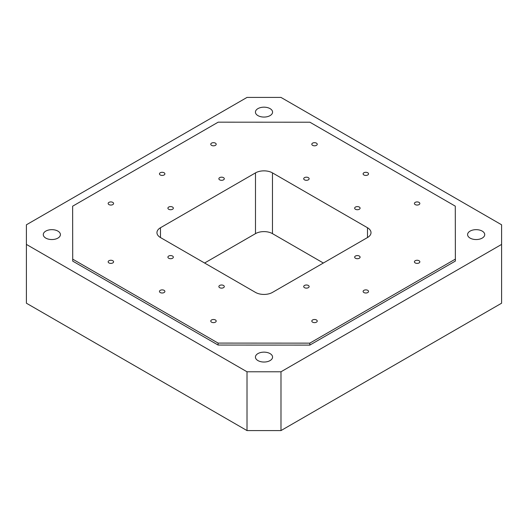 <?xml version="1.0" encoding="UTF-8"?>
<svg xmlns="http://www.w3.org/2000/svg" width="528" height="528" viewBox="0 0 528 528"><rect width="100%" height="100%" fill="white"/><g stroke="black" fill="none" stroke-linecap="round" stroke-linejoin="round"><path stroke-width="0.79" d="M272.474 172.887A12.012 6.937 0 0 0 263.98 170.854A12.012 6.937 0 0 0 255.486 172.887L255.486 233.64A12.012 6.937 180 0 1 263.98 231.607A12.012 6.937 180 0 1 272.474 233.64L272.474 172.887L367.488 227.74L367.488 237.547L272.474 292.4A12.012 6.937 0 0 1 263.98 294.433A12.012 6.937 0 0 1 255.486 292.4L160.472 237.547L160.472 227.74A12.012 6.937 0 0 0 156.955 232.643A12.012 6.937 0 0 0 160.472 237.547M367.488 237.547A12.012 6.937 0 0 0 371.006 232.643A12.012 6.937 0 0 0 367.488 227.74M415.213 262.931A2.713 1.564 180 0 1 414.414 261.822A2.713 1.564 180 0 1 416.09 260.377A2.713 1.564 180 0 1 419.047 260.713A2.713 1.564 180 0 1 419.839 261.822A2.713 1.564 180 0 1 418.169 263.267A2.713 1.564 180 0 1 415.213 262.931M363.904 292.552A2.713 1.564 180 0 1 363.112 291.443A2.713 1.564 180 0 1 364.789 289.997A2.713 1.564 180 0 1 367.745 290.334A2.713 1.564 180 0 1 368.537 291.443A2.713 1.564 180 0 1 366.861 292.888A2.713 1.564 180 0 1 363.904 292.552M312.602 322.172A2.713 1.564 180 0 1 311.81 321.064A2.713 1.564 180 0 1 313.48 319.618A2.713 1.564 180 0 1 316.437 319.955A2.713 1.564 180 0 1 317.236 321.064A2.713 1.564 180 0 1 315.559 322.509A2.713 1.564 180 0 1 312.602 322.172M211.563 145.352A2.713 1.564 180 0 1 210.764 144.25A2.713 1.564 180 0 1 212.441 142.798A2.713 1.564 180 0 1 215.398 143.141A2.713 1.564 180 0 1 216.19 144.25A2.713 1.564 180 0 1 214.52 145.695A2.713 1.564 180 0 1 211.563 145.352M160.255 174.973A2.713 1.564 180 0 1 159.463 173.864A2.713 1.564 180 0 1 161.139 172.418A2.713 1.564 180 0 1 164.096 172.762A2.713 1.564 180 0 1 164.888 173.864A2.713 1.564 180 0 1 163.211 175.316A2.713 1.564 180 0 1 160.255 174.973M108.953 204.593A2.713 1.564 180 0 1 108.161 203.485A2.713 1.564 180 0 1 109.831 202.039A2.713 1.564 180 0 1 112.787 202.382A2.713 1.564 180 0 1 113.586 203.485A2.713 1.564 180 0 1 111.91 204.937A2.713 1.564 180 0 1 108.953 204.593M312.602 145.352A2.713 1.564 180 0 1 311.81 144.25A2.713 1.564 180 0 1 313.48 142.798A2.713 1.564 180 0 1 316.437 143.141A2.713 1.564 180 0 1 317.236 144.25A2.713 1.564 180 0 1 315.559 145.695A2.713 1.564 180 0 1 312.602 145.352M108.953 262.931A2.713 1.564 180 0 1 108.161 261.822A2.713 1.564 180 0 1 109.831 260.377A2.713 1.564 180 0 1 112.787 260.713A2.713 1.564 180 0 1 113.586 261.822A2.713 1.564 180 0 1 111.91 263.267A2.713 1.564 180 0 1 108.953 262.931M363.904 174.973A2.713 1.564 180 0 1 363.112 173.864A2.713 1.564 180 0 1 364.789 172.418A2.713 1.564 180 0 1 367.745 172.762A2.713 1.564 180 0 1 368.537 173.864A2.713 1.564 180 0 1 366.861 175.316A2.713 1.564 180 0 1 363.904 174.973M160.255 292.552A2.713 1.564 180 0 1 159.463 291.443A2.713 1.564 180 0 1 161.139 289.997A2.713 1.564 180 0 1 164.096 290.334A2.713 1.564 180 0 1 164.888 291.443A2.713 1.564 180 0 1 163.211 292.888A2.713 1.564 180 0 1 160.255 292.552M415.213 204.593A2.713 1.564 180 0 1 414.414 203.485A2.713 1.564 180 0 1 416.09 202.039A2.713 1.564 180 0 1 419.047 202.382A2.713 1.564 180 0 1 419.839 203.485A2.713 1.564 180 0 1 418.169 204.937A2.713 1.564 180 0 1 415.213 204.593M211.563 322.172A2.713 1.564 180 0 1 210.764 321.064A2.713 1.564 180 0 1 212.441 319.618A2.713 1.564 180 0 1 215.398 319.955A2.713 1.564 180 0 1 216.19 321.064A2.713 1.564 180 0 1 214.52 322.509A2.713 1.564 180 0 1 211.563 322.172M355.456 258.251A2.713 1.564 180 0 1 354.664 257.149A2.713 1.564 180 0 1 356.341 255.697A2.713 1.564 180 0 1 359.297 256.04A2.713 1.564 180 0 1 360.089 257.149A2.713 1.564 180 0 1 358.413 258.595A2.713 1.564 180 0 1 355.456 258.251M304.504 287.674A2.713 1.564 180 0 1 303.706 286.565A2.713 1.564 180 0 1 305.382 285.12A2.713 1.564 180 0 1 308.339 285.457A2.713 1.564 180 0 1 309.131 286.565A2.713 1.564 180 0 1 307.461 288.011A2.713 1.564 180 0 1 304.504 287.674M219.661 179.85A2.713 1.564 180 0 1 218.869 178.748A2.713 1.564 180 0 1 220.539 177.296A2.713 1.564 180 0 1 223.496 177.639A2.713 1.564 180 0 1 224.294 178.748A2.713 1.564 180 0 1 222.618 180.193A2.713 1.564 180 0 1 219.661 179.85M168.703 209.273A2.713 1.564 180 0 1 167.911 208.164A2.713 1.564 180 0 1 169.587 206.719A2.713 1.564 180 0 1 172.544 207.055A2.713 1.564 180 0 1 173.336 208.164A2.713 1.564 180 0 1 171.659 209.609A2.713 1.564 180 0 1 168.703 209.273M304.504 179.85A2.713 1.564 180 0 1 303.706 178.748A2.713 1.564 180 0 1 305.382 177.296A2.713 1.564 180 0 1 308.339 177.639A2.713 1.564 180 0 1 309.131 178.748A2.713 1.564 180 0 1 307.461 180.193A2.713 1.564 180 0 1 304.504 179.85M168.703 258.251A2.713 1.564 180 0 1 167.911 257.149A2.713 1.564 180 0 1 169.587 255.697A2.713 1.564 180 0 1 172.544 256.04A2.713 1.564 180 0 1 173.336 257.149A2.713 1.564 180 0 1 171.659 258.595A2.713 1.564 180 0 1 168.703 258.251M355.456 209.273A2.713 1.564 180 0 1 354.664 208.164A2.713 1.564 180 0 1 356.341 206.719A2.713 1.564 180 0 1 359.297 207.055A2.713 1.564 180 0 1 360.089 208.164A2.713 1.564 180 0 1 358.413 209.609A2.713 1.564 180 0 1 355.456 209.273M219.661 287.674A2.713 1.564 180 0 1 218.869 286.565A2.713 1.564 180 0 1 220.539 285.12A2.713 1.564 180 0 1 223.496 285.457A2.713 1.564 180 0 1 224.294 286.565A2.713 1.564 180 0 1 222.618 288.011A2.713 1.564 180 0 1 219.661 287.674M270.059 108.623A8.567 4.943 180 0 1 272.567 112.114A8.567 4.943 180 0 1 267.28 116.688A8.567 4.943 180 0 1 257.941 115.612A8.567 4.943 180 0 1 255.433 112.114A8.567 4.943 180 0 1 260.72 107.547A8.567 4.943 180 0 1 270.059 108.623M57.902 231.106A8.567 4.943 180 0 1 60.41 234.604A8.567 4.943 180 0 1 55.123 239.171A8.567 4.943 180 0 1 45.791 238.102A8.567 4.943 180 0 1 43.283 234.604A8.567 4.943 180 0 1 48.569 230.036A8.567 4.943 180 0 1 57.902 231.106M482.209 231.106A8.567 4.943 180 0 1 484.717 234.604A8.567 4.943 180 0 1 479.431 239.171A8.567 4.943 180 0 1 470.098 238.102A8.567 4.943 180 0 1 467.59 234.604A8.567 4.943 180 0 1 472.877 230.036A8.567 4.943 180 0 1 482.209 231.106M270.059 353.595A8.567 4.943 180 0 1 272.567 357.086A8.567 4.943 180 0 1 267.28 361.66A8.567 4.943 180 0 1 257.941 360.584A8.567 4.943 180 0 1 255.433 357.086A8.567 4.943 180 0 1 260.72 352.519A8.567 4.943 180 0 1 270.059 353.595M323.36 263.023L272.474 233.64M255.486 233.64L204.593 263.023M160.472 227.74L255.486 172.887M455.281 206.151L455.367 259.109L309.824 343.141L218.09 343.088L72.719 259.162L72.633 206.197L218.176 122.173L309.91 122.219L455.281 206.151M309.824 343.141L309.824 345.101L455.367 261.07L455.367 259.109M309.824 345.101L218.09 345.048L218.09 343.088M218.09 345.048L72.719 261.122L72.719 259.162M72.719 261.122L72.633 206.197M247.012 371.778L247.012 430.577L26.4 303.204L26.4 224.796L247.012 97.423L280.988 97.423L501.6 224.796L501.6 244.411L280.988 371.778L247.012 371.778L26.4 244.411M247.012 430.577L280.988 430.577L280.988 371.778M280.988 430.577L501.6 303.204L501.6 244.411"/></g></svg>
